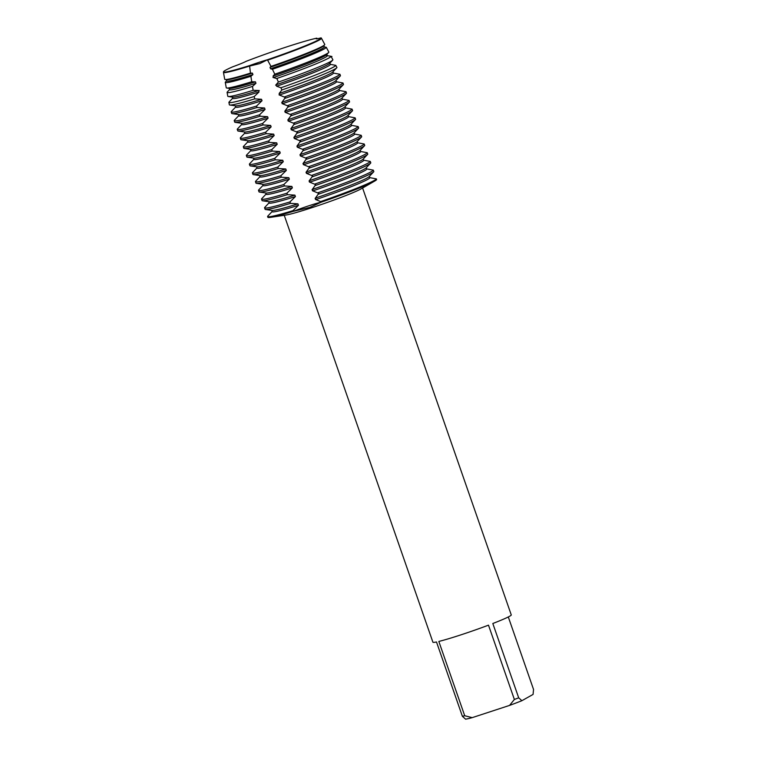 <?xml version="1.0" encoding="UTF-8"?>
<svg xmlns="http://www.w3.org/2000/svg" width="757" height="757" viewBox="0 0 757 757"><rect width="100%" height="100%" fill="white"/><g stroke="black" fill="none" stroke-linecap="round" stroke-linejoin="round"><path stroke-width="1.14" d="M252.478 86.43A55.034 3.17 160.8 0 1 227.091 92.392L227.8 96.262A55.649 3.208 -19.2 0 0 228.245 96.508A55.649 3.208 -19.2 0 0 253.141 90.329L252.478 86.43L255.951 83.289L255.45 81.832L251.721 81.747L250.908 76.296L252.923 74.574L252.412 73.117L250.472 73.117L249.621 66.067L259.727 63.616L249.791 65.575A51.684 2.971 160.8 0 1 224.167 72.18A51.684 2.971 160.8 0 1 223.523 71.962A51.684 2.971 160.8 0 1 223.523 71.934A51.684 2.971 -19.2 0 0 249.772 65.528A20.165 1.164 160.8 0 1 267.391 59.756L259.727 63.616L267.41 59.803A51.684 2.971 -19.2 0 0 319.104 39.638A51.684 2.971 160.8 0 1 267.41 59.803L270.997 66.389L270.031 67.345L270.542 68.802L272.416 69.247L274.791 74.186L273.069 76.06L273.57 77.517A51.684 2.971 -19.2 0 0 325.273 57.343A51.684 2.971 -19.2 0 0 327.308 55.677L326.863 54.381M284.244 215.291L432.909 642.201A41.484 2.385 -19.2 0 0 436.496 641.964L462.376 716.273A41.484 2.385 -19.2 0 0 464.713 715.744L438.833 641.434A41.484 2.385 -19.2 0 0 460.852 634.877A41.484 2.385 -19.2 0 0 488.492 625.159L514.372 699.468A41.484 2.385 -19.2 0 0 518.687 697.822L492.816 623.513A41.484 2.385 -19.2 0 0 511.259 614.911L362.594 188.001M268.101 216.776A57.598 3.312 -19.2 0 0 270.571 217.354L286.07 215.016A41.484 2.385 -19.2 0 0 312.073 207.626A41.484 2.385 -19.2 0 0 360.985 188.928L374.592 181.122A57.598 3.312 -19.2 0 0 376.626 179.598L376.371 178.87A57.598 3.312 160.8 0 1 374.128 180.516A57.598 3.312 160.8 0 1 320.987 201.457L321.242 202.185L309.783 207.399L293.243 211.354A20.165 1.164 160.8 0 1 321.242 202.185A57.598 3.312 -19.2 0 0 374.592 181.122M270.571 217.354A57.598 3.312 -19.2 0 0 293.243 211.354L292.987 210.635L298.447 205.308L297.936 203.851L290.461 203.368L289.95 201.92L295.41 196.593L294.908 195.136L287.423 194.653L286.912 193.196L292.372 187.878L291.871 186.421L284.386 185.938L283.884 184.481L289.344 179.163L288.833 177.706L281.349 177.223L280.847 175.766L286.307 170.448L285.796 168.991L278.321 168.508L277.81 167.051L283.269 161.724L282.768 160.276L275.283 159.793L274.772 158.336L280.232 153.009L279.73 151.561L272.246 151.078L271.744 149.621L277.204 144.294L276.693 142.846L269.208 142.363L268.707 140.906L274.166 135.579L273.656 134.131L266.18 133.648L265.669 132.191L271.129 126.864L270.627 125.416L263.143 124.933L262.632 123.476L268.092 118.149L267.59 116.701L260.105 116.209L259.604 114.761L265.064 109.434L264.553 107.986L257.068 107.494L256.566 106.046L262.026 100.719L261.515 99.262L254.693 98.874L254.248 96.499L258.989 92.004L258.487 90.547A51.684 2.971 -19.2 0 1 232.636 97.142L228.245 96.508M321.129 37.935A51.684 2.971 160.8 0 1 321.148 37.964A51.684 2.971 160.8 0 1 320.788 38.541A51.684 2.971 160.8 0 1 319.104 39.638A51.684 2.971 -19.2 0 0 320.788 38.541A51.684 2.971 -19.2 0 0 321.148 37.964L321.242 38.247A51.684 2.971 -19.2 0 1 319.208 39.913A51.684 2.971 -19.2 0 1 267.505 60.087M267.391 59.756A51.684 2.971 -19.2 0 0 319.085 39.582A51.684 2.971 -19.2 0 0 321.129 37.907A51.684 2.971 -19.2 0 0 321.091 37.85A20.165 1.164 160.8 0 1 316.152 38.758A20.165 1.164 160.8 0 1 316.842 38.172L316.625 38.844L316.861 38.219L317.174 38.777M316.842 38.172A51.684 2.971 -19.2 0 0 246.091 61.345A20.165 1.164 160.8 0 1 232.721 66.805A51.684 2.971 -19.2 0 0 225.548 70.231A51.684 2.971 -19.2 0 0 223.504 71.906L223.523 71.962A51.684 2.971 -19.2 0 0 224.167 72.18A51.684 2.971 -19.2 0 0 249.791 65.575L249.772 65.528M508.297 616.955L533.543 689.466L533.07 694.415L521.895 700.698L518.687 697.822M514.372 699.468L509.575 705.401A37.339 2.148 -19.2 0 0 521.895 700.698M509.575 705.401L472.226 717.636L464.713 715.744M462.376 716.273L465.583 719.15A37.339 2.148 -19.2 0 0 472.226 717.636M376.371 178.87L369.785 177.63M373.665 171.848A57.598 3.312 -19.2 0 0 373.844 171.602L373.333 170.155A57.598 3.312 160.8 0 1 371.1 171.801A57.598 3.312 160.8 0 1 317.959 192.742L318.46 194.189A57.598 3.312 -19.2 0 0 371.602 173.249A57.598 3.312 -19.2 0 0 373.665 171.848L369.104 176.655A51.684 2.971 -19.2 0 1 367.259 177.914A51.684 2.971 -19.2 0 1 315.555 198.079L316.066 199.536A51.684 2.971 -19.2 0 0 367.77 179.362A51.684 2.971 -19.2 0 0 369.804 177.696L369.35 176.39M373.333 170.155L366.748 168.915M370.627 163.133A57.598 3.312 -19.2 0 0 370.807 162.887L370.305 161.44A57.598 3.312 160.8 0 1 368.063 163.086A57.598 3.312 160.8 0 1 314.921 184.027L315.423 185.474A57.598 3.312 -19.2 0 0 368.564 164.534A57.598 3.312 -19.2 0 0 370.627 163.133L366.066 167.94A51.684 2.971 -19.2 0 1 364.221 169.199A51.684 2.971 -19.2 0 1 312.527 189.364L313.029 190.821A51.684 2.971 -19.2 0 0 364.732 170.647A51.684 2.971 -19.2 0 0 366.767 168.972L366.312 167.675M370.305 161.44L363.71 160.2M367.59 154.419A57.598 3.312 -19.2 0 0 367.77 154.173L367.268 152.725A57.598 3.312 160.8 0 1 365.025 154.371A57.598 3.312 160.8 0 1 311.884 175.312L312.395 176.76A57.598 3.312 -19.2 0 0 365.536 155.819A57.598 3.312 -19.2 0 0 367.59 154.419L363.038 159.225A51.684 2.971 -19.2 0 1 361.193 160.484A51.684 2.971 -19.2 0 1 309.49 180.649L309.992 182.106A51.684 2.971 -19.2 0 0 361.695 161.932A51.684 2.971 -19.2 0 0 363.729 160.257L363.284 158.961M367.268 152.725L360.673 151.485M364.552 145.704A57.598 3.312 -19.2 0 0 364.742 145.458L364.231 144.01A57.598 3.312 160.8 0 1 361.988 145.656A57.598 3.312 160.8 0 1 308.847 166.597L309.358 168.045A57.598 3.312 -19.2 0 0 362.499 147.104A57.598 3.312 -19.2 0 0 364.552 145.704L360.001 150.511A51.684 2.971 -19.2 0 1 358.156 151.769A51.684 2.971 -19.2 0 1 306.453 171.934L306.964 173.381A51.684 2.971 -19.2 0 0 358.657 153.217A51.684 2.971 -19.2 0 0 360.701 151.542L360.247 150.246M364.231 144.01L357.645 142.77M361.524 136.989A57.598 3.312 -19.2 0 0 361.704 136.743L361.193 135.295A57.598 3.312 160.8 0 1 358.96 136.941A57.598 3.312 160.8 0 1 305.819 157.882L306.32 159.33A57.598 3.312 -19.2 0 0 359.461 138.389A57.598 3.312 -19.2 0 0 361.524 136.989L356.963 141.796A51.684 2.971 -19.2 0 1 355.118 143.054A51.684 2.971 -19.2 0 1 303.415 163.219L303.926 164.666A51.684 2.971 -19.2 0 0 355.629 144.502A51.684 2.971 -19.2 0 0 357.664 142.827L357.209 141.531M361.193 135.295L354.607 134.055M358.487 128.274A57.598 3.312 -19.2 0 0 358.667 128.028L358.165 126.57A57.598 3.312 160.8 0 1 355.922 128.217A57.598 3.312 160.8 0 1 302.781 149.167L303.283 150.615A57.598 3.312 -19.2 0 0 356.424 129.674A57.598 3.312 -19.2 0 0 358.487 128.274L353.926 133.081A51.684 2.971 -19.2 0 1 352.081 134.33A51.684 2.971 -19.2 0 1 300.387 154.504L300.889 155.951A51.684 2.971 -19.2 0 0 352.592 135.787A51.684 2.971 -19.2 0 0 354.626 134.112L354.172 132.816M358.165 126.57L351.57 125.34M355.449 119.559A57.598 3.312 -19.2 0 0 355.629 119.313L355.128 117.855A57.598 3.312 160.8 0 1 352.885 119.502A57.598 3.312 160.8 0 1 299.744 140.452L300.255 141.9A57.598 3.312 -19.2 0 0 353.396 120.959A57.598 3.312 -19.2 0 0 355.449 119.559L350.898 124.366A51.684 2.971 -19.2 0 1 349.053 125.615A51.684 2.971 -19.2 0 1 297.35 145.789L297.851 147.237A51.684 2.971 -19.2 0 0 349.554 127.072A51.684 2.971 -19.2 0 0 351.589 125.397L351.144 124.101M355.128 117.855L348.532 116.625M352.412 110.844A57.598 3.312 -19.2 0 0 352.601 110.598L352.09 109.14A57.598 3.312 160.8 0 1 349.848 110.787A57.598 3.312 160.8 0 1 296.706 131.727L297.217 133.185A57.598 3.312 -19.2 0 0 350.359 112.244A57.598 3.312 -19.2 0 0 352.412 110.844L347.86 115.651A51.684 2.971 -19.2 0 1 346.015 116.9A51.684 2.971 -19.2 0 1 294.312 137.074L294.823 138.522A51.684 2.971 -19.2 0 0 346.517 118.357A51.684 2.971 -19.2 0 0 348.561 116.682L348.106 115.386M352.09 109.14L345.504 107.91M349.384 102.129A57.598 3.312 -19.2 0 0 349.564 101.883L349.062 100.426A57.598 3.312 160.8 0 1 346.82 102.072A57.598 3.312 160.8 0 1 293.678 123.013L294.18 124.47A57.598 3.312 -19.2 0 0 347.321 103.529A57.598 3.312 -19.2 0 0 349.384 102.129L344.823 106.926A51.684 2.971 -19.2 0 1 342.978 108.185A51.684 2.971 -19.2 0 1 291.275 128.359L291.786 129.807A51.684 2.971 -19.2 0 0 343.489 109.642A51.684 2.971 -19.2 0 0 345.523 107.967L345.069 106.671M349.062 100.426L342.467 99.195M346.346 93.414A57.598 3.312 -19.2 0 0 346.526 93.168L346.025 91.711A57.598 3.312 160.8 0 1 343.782 93.357A57.598 3.312 160.8 0 1 290.641 114.298L291.142 115.755A57.598 3.312 -19.2 0 0 344.284 94.814A57.598 3.312 -19.2 0 0 346.346 93.414L341.786 98.211A51.684 2.971 -19.2 0 1 339.94 99.47A51.684 2.971 -19.2 0 1 288.247 119.644L288.748 121.092A51.684 2.971 -19.2 0 0 340.451 100.927A51.684 2.971 -19.2 0 0 342.486 99.252L342.032 97.956M346.025 91.711L339.429 90.48M343.309 84.699A57.598 3.312 -19.2 0 0 343.489 84.453L342.987 82.996A57.598 3.312 160.8 0 1 340.745 84.642A57.598 3.312 160.8 0 1 287.603 105.583L288.114 107.04A57.598 3.312 -19.2 0 0 341.256 86.099A57.598 3.312 -19.2 0 0 343.309 84.699L338.757 89.496A51.684 2.971 -19.2 0 1 336.912 90.755A51.684 2.971 -19.2 0 1 285.209 110.929L285.711 112.377A51.684 2.971 -19.2 0 0 337.414 92.212A51.684 2.971 -19.2 0 0 339.448 90.537L339.004 89.241M342.987 82.996L336.392 81.765M340.272 75.984A57.598 3.312 -19.2 0 0 340.461 75.738L339.95 74.281A57.598 3.312 160.8 0 1 337.707 75.927A57.598 3.312 160.8 0 1 284.566 96.868L285.077 98.325A57.598 3.312 -19.2 0 0 338.218 77.384A57.598 3.312 -19.2 0 0 340.272 75.984L335.72 80.781A51.684 2.971 -19.2 0 1 333.875 82.04A51.684 2.971 -19.2 0 1 282.172 102.204L282.683 103.662A51.684 2.971 -19.2 0 0 334.376 83.497A51.684 2.971 -19.2 0 0 336.42 81.822L335.966 80.526M339.95 74.281L333.364 73.05M332.702 60.134A55.649 3.208 -19.2 0 0 332.91 59.822L331.055 56.33A55.034 3.17 160.8 0 1 328.888 57.996A55.034 3.17 160.8 0 1 276.788 78.463L278.406 82.049A55.649 3.208 -19.2 0 0 330.714 61.487A55.649 3.208 -19.2 0 0 332.702 60.134L329.645 63.351A51.684 2.971 -19.2 0 1 327.8 64.61A51.684 2.971 -19.2 0 1 276.106 84.775L276.608 86.232L280.923 87.755L281.878 89.969L279.134 93.49L279.645 94.947A51.684 2.971 -19.2 0 0 331.348 74.782A51.684 2.971 -19.2 0 0 333.383 73.107L332.929 71.811M279.134 93.49A51.684 2.971 -19.2 0 0 330.837 73.325A51.684 2.971 -19.2 0 0 332.683 72.066L336.761 67.77A56.983 3.283 -19.2 0 0 336.95 67.505L335.824 65.367A56.614 3.255 160.8 0 1 333.61 67.023A56.614 3.255 160.8 0 1 280.923 87.755M281.878 89.969A56.983 3.283 -19.2 0 0 334.726 69.152A56.983 3.283 -19.2 0 0 336.761 67.77M335.824 65.367L330.326 64.336M276.608 86.232A51.684 2.971 -19.2 0 0 328.311 66.067A51.684 2.971 -19.2 0 0 330.345 64.392L329.891 63.096M331.945 56.491L326.693 55.507M273.069 76.06A51.684 2.971 -19.2 0 0 324.772 55.895A51.684 2.971 -19.2 0 0 326.617 54.636L328.633 52.507A54.315 3.123 -19.2 0 0 328.85 52.148L326.276 47.284A53.463 3.075 160.8 0 1 324.157 48.978A53.463 3.075 160.8 0 1 272.416 69.247M274.791 74.186A54.315 3.123 -19.2 0 0 326.693 53.823A54.315 3.123 -19.2 0 0 328.633 52.507M326.276 47.284L324.261 46.896M270.542 68.802A51.684 2.971 -19.2 0 0 322.236 48.628A51.684 2.971 -19.2 0 0 324.28 46.962L323.826 45.666M270.031 67.345A51.684 2.971 -19.2 0 0 321.734 47.18A51.684 2.971 -19.2 0 0 323.58 45.922L324.573 44.871A52.971 3.047 -19.2 0 0 324.772 44.455L321.479 38.276A51.892 2.99 160.8 0 1 319.435 39.96A51.892 2.99 160.8 0 1 267.751 60.125M270.997 66.389A52.971 3.047 -19.2 0 0 322.681 46.158A52.971 3.047 -19.2 0 0 324.573 44.871M321.223 38.181L321.451 38.228A51.892 2.99 160.8 0 1 321.47 38.257L322.851 40.85M259.31 90.528L252.923 90.31M272.946 77.422L277.374 78.747M278.481 81.936L275.652 85.172M279.021 94.852L285.275 97.426M285.332 97.587L281.718 102.602M282.058 103.577L288.313 106.141M288.37 106.311L284.755 111.317M285.086 112.291L291.35 114.856M291.407 115.026L287.792 120.032M288.124 121.006L294.378 123.571M294.435 123.741L290.82 128.756M291.161 129.721L297.416 132.286M297.473 132.456L293.858 137.471M294.199 138.436L300.453 141.001M300.51 141.171L296.895 146.186M297.227 147.151L303.491 149.716M303.548 149.886L299.933 154.901M300.264 155.866L306.519 158.431M306.576 158.601L302.961 163.616M303.302 164.581L309.556 167.146M309.613 167.316L305.998 172.331M306.339 173.296L312.594 175.87M312.65 176.031L309.036 181.046M309.367 182.011L315.631 184.585M315.688 184.746L312.064 189.761M312.404 190.726L318.659 193.3M318.716 193.461L315.101 198.476M315.442 199.441L321.697 202.015M376.626 179.598A57.598 3.312 -19.2 0 1 321.242 202.185A20.165 1.164 -19.2 0 0 293.243 211.354A57.598 3.312 -19.2 0 1 267.864 217.259L267.609 216.54A57.598 3.312 160.8 0 1 267.827 216.076L272.132 211.534M223.523 71.962L223.627 72.237A51.684 2.971 -19.2 0 0 249.886 65.859M249.621 66.067A51.892 2.99 160.8 0 1 223.457 72.388A51.892 2.99 160.8 0 1 223.57 72.085M223.457 72.388L224.706 79.267A52.971 3.047 -19.2 0 0 225.132 79.504A52.971 3.047 -19.2 0 0 250.472 73.117M225.132 79.504L226.561 79.703A51.684 2.971 -19.2 0 0 252.412 73.117M226.211 79.655L226.655 80.952A51.684 2.971 -19.2 0 0 252.923 74.574M250.908 76.296A53.463 3.075 160.8 0 1 225.274 82.39A53.463 3.075 160.8 0 1 225.482 81.983L226.608 80.8M225.274 82.39L226.248 87.765A54.315 3.123 -19.2 0 0 226.684 88.011A54.315 3.123 -19.2 0 0 251.721 81.747M226.684 88.011L229.598 88.418A51.684 2.971 -19.2 0 0 255.45 81.832M229.239 88.37L229.693 89.667A51.684 2.971 -19.2 0 0 255.951 83.289M227.091 92.392A55.034 3.17 160.8 0 1 227.308 91.976L229.636 89.515M232.276 97.085L232.73 98.382A51.684 2.971 -19.2 0 0 258.989 92.004M254.248 96.499A56.614 3.255 160.8 0 1 228.907 102.394A56.614 3.255 160.8 0 1 229.125 101.968L232.673 98.23M228.907 102.394L229.343 104.759A56.983 3.283 -19.2 0 0 229.797 105.015A56.983 3.283 -19.2 0 0 254.693 98.874M229.797 105.015L235.664 105.857A51.684 2.971 -19.2 0 0 261.515 99.262M235.313 105.8L235.768 107.097A51.684 2.971 -19.2 0 0 262.026 100.719M256.566 106.046A57.598 3.312 160.8 0 1 231.188 111.951A57.598 3.312 160.8 0 1 231.405 111.487L235.711 106.945M231.188 111.951L231.689 113.408A57.598 3.312 -19.2 0 0 232.153 113.635A57.598 3.312 -19.2 0 0 257.068 107.494M232.153 113.635L238.701 114.572A51.684 2.971 -19.2 0 0 264.553 107.986M238.351 114.515L238.796 115.812A51.684 2.971 -19.2 0 0 265.064 109.434M259.604 114.761A57.598 3.312 160.8 0 1 234.225 120.666A57.598 3.312 160.8 0 1 234.433 120.202L238.748 115.66M234.225 120.666L234.727 122.123A57.598 3.312 -19.2 0 0 235.181 122.35A57.598 3.312 -19.2 0 0 260.105 116.209M235.181 122.35L241.738 123.287A51.684 2.971 -19.2 0 0 267.59 116.701M241.379 123.23L241.833 124.526A51.684 2.971 -19.2 0 0 268.092 118.149M262.632 123.476A57.598 3.312 160.8 0 1 237.253 129.381A57.598 3.312 160.8 0 1 237.471 128.917L241.776 124.375M237.253 129.381L237.764 130.838A57.598 3.312 -19.2 0 0 238.218 131.065A57.598 3.312 -19.2 0 0 263.143 124.933M238.218 131.065L244.776 132.002A51.684 2.971 -19.2 0 0 270.627 125.416M244.416 131.945L244.871 133.241A51.684 2.971 -19.2 0 0 271.129 126.864M265.669 132.191A57.598 3.312 160.8 0 1 240.291 138.096A57.598 3.312 160.8 0 1 240.508 137.632L244.814 133.09M240.291 138.096L240.802 139.553A57.598 3.312 -19.2 0 0 241.256 139.78A57.598 3.312 -19.2 0 0 266.18 133.648M241.256 139.78L247.804 140.717A51.684 2.971 -19.2 0 0 273.656 134.131M247.454 140.66L247.908 141.966A51.684 2.971 -19.2 0 0 274.166 135.579M268.707 140.906A57.598 3.312 160.8 0 1 243.328 146.811A57.598 3.312 160.8 0 1 243.546 146.347L247.851 141.805M243.328 146.811L243.83 148.268A57.598 3.312 -19.2 0 0 244.293 148.495A57.598 3.312 -19.2 0 0 269.208 142.363M244.293 148.495L250.841 149.432A51.684 2.971 -19.2 0 0 276.693 142.846M250.491 149.384L250.936 150.681A51.684 2.971 -19.2 0 0 277.204 144.294M271.744 149.621A57.598 3.312 160.8 0 1 246.366 155.526A57.598 3.312 160.8 0 1 246.574 155.062L250.889 150.52M246.366 155.526L246.867 156.983A57.598 3.312 -19.2 0 0 247.321 157.21A57.598 3.312 -19.2 0 0 272.246 151.078M247.321 157.21L253.879 158.147A51.684 2.971 -19.2 0 0 279.73 151.561M253.519 158.099L253.974 159.396A51.684 2.971 -19.2 0 0 280.232 153.009M274.772 158.336A57.598 3.312 160.8 0 1 249.394 164.241A57.598 3.312 160.8 0 1 249.611 163.777L253.917 159.235M249.394 164.241L249.905 165.698A57.598 3.312 -19.2 0 0 250.359 165.925A57.598 3.312 -19.2 0 0 275.283 159.793M250.359 165.925L256.916 166.862A51.684 2.971 -19.2 0 0 282.768 160.276M256.557 166.814L257.011 168.111A51.684 2.971 -19.2 0 0 283.269 161.724M277.81 167.051A57.598 3.312 160.8 0 1 252.431 172.956A57.598 3.312 160.8 0 1 252.649 172.492L256.954 167.95M252.431 172.956L252.942 174.413A57.598 3.312 -19.2 0 0 253.396 174.64A57.598 3.312 -19.2 0 0 278.321 168.508M253.396 174.64L259.944 175.577A51.684 2.971 -19.2 0 0 285.796 168.991M259.594 175.529L260.048 176.826A51.684 2.971 -19.2 0 0 286.307 170.448M280.847 175.766A57.598 3.312 160.8 0 1 255.469 181.671A57.598 3.312 160.8 0 1 255.686 181.207L259.992 176.665M255.469 181.671L255.97 183.128A57.598 3.312 -19.2 0 0 256.434 183.355A57.598 3.312 -19.2 0 0 281.349 177.223M256.434 183.355L262.982 184.292A51.684 2.971 -19.2 0 0 288.833 177.706M262.632 184.244L263.076 185.541A51.684 2.971 -19.2 0 0 289.344 179.163M283.884 184.481A57.598 3.312 160.8 0 1 258.506 190.395A57.598 3.312 160.8 0 1 258.714 189.931L263.029 185.38M258.506 190.395L259.008 191.843A57.598 3.312 -19.2 0 0 259.462 192.07A57.598 3.312 -19.2 0 0 284.386 185.938M259.462 192.07L266.019 193.007A51.684 2.971 -19.2 0 0 291.871 186.421M265.66 192.959L266.114 194.256A51.684 2.971 -19.2 0 0 292.372 187.878M286.912 193.196A57.598 3.312 160.8 0 1 261.534 199.11A57.598 3.312 160.8 0 1 261.752 198.646L266.057 194.095M261.534 199.11L262.045 200.558A57.598 3.312 -19.2 0 0 262.499 200.785A57.598 3.312 -19.2 0 0 287.423 194.653M262.499 200.785L269.057 201.722A51.684 2.971 -19.2 0 0 294.908 195.136M292.987 210.635A57.598 3.312 160.8 0 1 267.609 216.54M268.697 201.674L269.151 202.971A51.684 2.971 -19.2 0 0 295.41 196.593M271.735 210.389L272.189 211.686A51.684 2.971 -19.2 0 0 298.447 205.308M289.95 201.92A57.598 3.312 160.8 0 1 264.572 207.825A57.598 3.312 160.8 0 1 264.789 207.361L269.095 202.81M264.572 207.825L265.082 209.273A57.598 3.312 -19.2 0 0 265.537 209.509L272.085 210.437A51.684 2.971 -19.2 0 0 297.936 203.851M265.537 209.509A57.598 3.312 -19.2 0 0 290.461 203.368"/></g></svg>
